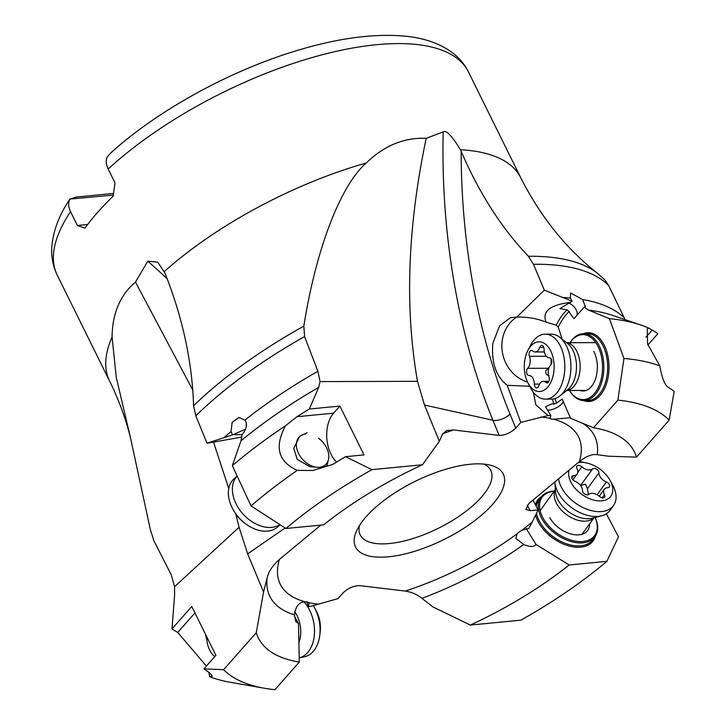 <?xml version="1.0" encoding="UTF-8"?>
<svg xmlns="http://www.w3.org/2000/svg" width="726" height="726" viewBox="0 0 726 726"><rect width="100%" height="100%" fill="white"/><g stroke="black" fill="none" stroke-linecap="round" stroke-linejoin="round"><path stroke-width="1.09" d="M541.16 416.96A166.345 65.531 -26.3 0 1 550.063 418.385L550.825 415.508L547.967 415.553L520.787 422.414L515.75 428.113C510.687 432.905 505.151 435.337 499.152 435.409L453.523 429.974L446.735 430.491L442.506 434.148L439.348 441.317L422.468 464.758L371.948 469.649L345.558 456.69L364.016 454.903L339.886 406.079L309.285 409.047L318.705 387.339L320.057 381.595L317.897 371.285L304.575 336.583L303.849 326.146A260.38 102.575 153.7 0 0 193.57 405.752L195.802 415.816L206.992 443.232L241.885 437.07M549.782 417.985L550.063 418.385A10.037 3.957 153.7 0 0 553.457 419.201A166.345 65.531 -26.3 0 1 579.393 461.573L529.018 503.381L525.805 509.443L530.334 510.696L538.111 509.942L532.294 521.912A166.345 65.531 -26.3 0 1 521.704 530.37A10.037 3.957 153.7 0 0 517.093 533.828A166.345 65.531 -26.3 0 1 405.271 591.064L359.642 585.628C353.644 585.71 348.108 588.142 343.035 592.933L338.007 598.632L311.182 606.201L308.523 606.682L306.771 601.863M317.625 604.077A166.345 65.531 -26.3 0 1 308.722 602.653A10.037 3.957 153.7 0 0 305.337 601.845A166.345 65.531 -26.3 0 1 279.392 559.465L320.792 525.107M388.546 556.788A82.374 32.452 153.7 0 0 484.197 512.819A82.374 32.452 153.7 0 0 489.95 465.076A82.374 32.452 153.7 0 0 470.239 464.25A82.374 32.452 153.7 0 0 366.213 516.649A82.374 32.452 153.7 0 0 356.511 531.024A82.374 32.452 153.7 0 0 388.546 556.788M192.78 390.043L135.481 282.105L147.777 261.178L157.724 262.14L164.974 273.121C182.725 317.934 192.254 362.138 193.57 405.752M135.481 282.105C120.189 295.001 112.385 313.305 112.067 337.027L116.26 377.32L130.353 437.161L150.246 529.236L153.894 540.788L171.236 574.792L174.558 586.708L239.081 527.267L247.666 553.865L263.556 591.999L267.159 577.796C268.547 571.616 272.631 565.509 279.392 559.465M294.547 616.501L298.495 623.598L295.763 621.556L294.447 614.877C295.573 606.328 299.085 601.99 304.993 601.872L305.337 601.845M308.523 606.682L309.013 603.07M526.259 528.592L535.979 544.418L569.175 564.991L606.891 561.334A257.176 101.313 -26.3 0 1 520.832 620.176L470.321 625.068L432.877 606.9L421.942 598.333C417.232 594.521 411.678 592.098 405.271 591.064M535.979 544.418C534.154 547.132 530.071 547.159 523.718 544.5L515.877 538.438L517.093 533.828M521.704 530.37L528.882 528.401L532.294 521.912M538.111 509.942L532.938 500.132M550.825 415.508L545.498 406.723L551.796 403.901L554.083 404.037L556.606 403.048L562.178 399.073L570.618 418.33L593.496 427.75L617.88 400.126A257.176 101.313 -26.3 0 1 669.163 420.136L636.502 457.135L608.66 456.227L597.289 454.694C592.416 453.832 586.454 456.128 579.393 461.573M570.373 417.749L553.457 419.201M547.34 410.063A10.037 3.957 153.7 0 0 549.301 410.081A10.037 3.957 153.7 0 0 563.294 401.578M533.392 392.303L535.806 404.763L547.967 415.553M520.787 422.414L507.229 385.306L529.717 386.25M164.312 271.542A229.334 90.342 -26.3 0 1 366.321 162.96C383.092 146.552 401.914 138.312 422.795 138.249L426.198 138.321L443.178 131.923C446.082 129.727 451.844 135.662 460.475 149.756L461.146 151.253C479.151 193.143 501.575 228.155 528.428 256.269L533.492 264.282L544.318 290.182L572.133 301.19L570.337 297.987L570.663 293.005L582.697 299.557L585.337 306.708L584.112 307.162L574.03 318.587C570.781 314.657 569.184 312.28 569.238 311.454L567.042 309.893L559.873 308.65L572.133 301.19M507.229 385.306C496.03 376.558 491.239 362.546 492.863 343.28L499.579 325.856L510.423 317.716L516.867 317.071L544.318 290.182M320.057 381.595L417.504 381.322L424.492 405.044L439.348 441.317M206.992 443.232L232.492 434.919L231.077 431.498L232.129 422.405L238.881 417.477L244.934 420.082C247.666 424.093 246.704 428.966 242.067 434.702L240.996 440.818L232.32 465.656L251.033 505.895A288.757 113.755 153.7 0 1 297.297 470.348C278.167 461.718 274.228 446.853 285.5 425.763A292.061 115.053 -26.3 0 0 232.32 465.656M245.588 429.148L232.492 434.919M234.117 434.638L242.076 434.692M366.321 162.96C341.274 184.458 316.246 247.339 303.849 326.146M113.483 193.434L75.994 197.073L69.75 199.351C68.035 202.853 68.308 206.955 70.549 211.647L77.401 225.505L84.96 228.118A229.334 90.342 153.7 0 1 113.102 196.238L115.017 182.888L108.174 169.031C105.932 164.33 105.66 160.228 107.366 156.734L110.869 152.841C156.707 111.323 226.421 72.6 291.625 52.199C335.512 38.36 373.754 33.06 406.36 36.3C423.267 38.024 437.724 42.843 449.712 50.756C457.834 56.256 464.077 63.307 468.433 71.91A229.334 90.342 153.7 0 0 376.558 44.703A229.334 90.342 153.7 0 0 108.174 169.031M239.081 527.267L235.732 513.872M228.754 488.607L213.535 442.08M263.556 591.999L256.278 632.691L223.617 669.69L203.97 668.846L215.903 655.324L191.773 606.509L171.989 628.916L174.612 594.984L174.558 586.708M194.949 612.935L177.734 632.428L206.402 666.087M177.734 632.428A290.073 114.272 -26.3 0 1 171.989 628.916M203.97 668.846A277.033 109.136 153.7 0 0 209.451 672.657L212.31 676.106L209.669 676.813A288.757 113.755 153.7 0 0 230.587 682.322L264.563 688.275A257.176 101.313 -26.3 0 1 223.617 669.69M256.278 632.691A209.796 82.646 153.7 0 0 299.284 662.076L274.9 689.7A257.176 101.313 -26.3 0 1 264.563 688.275M298.495 623.598L299.284 662.076M208.916 672.321L209.669 676.813M205.14 633.544L206.874 639.951M606.891 561.334L618.461 536.804L606.337 513.79M417.504 381.322C404.636 308.133 407.531 227.129 426.198 138.321M625.095 319.64L608.606 285.436A262.712 103.491 153.7 0 0 533.492 264.282M468.433 71.91L520.796 177.843C540.725 217.047 566.362 248.918 597.707 273.457L604.985 280.036L608.606 285.436M516.867 317.071C527.748 316.881 537.521 318.596 546.179 322.217C541.723 311.445 549.972 304.811 570.945 302.315M568.667 303.051A10.037 6.643 -138.6 0 1 577.061 315.157M584.112 307.162L588.623 310.102L609.423 318.66L623.961 358.472L617.88 400.126M546.179 322.217L556.198 325.166L558.249 327.127L562.196 339.233M516.703 317.053A35.837 32.543 73.1 0 0 502.247 340.43A35.837 32.543 -106.9 0 0 527.521 382.058M609.423 318.66A292.061 115.053 -26.3 0 1 641.031 325.076A292.061 115.053 -26.3 0 1 648.599 328.016L652.148 330.139A290.073 114.272 -26.3 0 1 657.892 333.651L647.901 344.977M669.163 420.136L674.173 391.359A277.033 109.136 153.7 0 0 668.691 387.548C665.043 385.896 662.094 378.673 659.825 365.895A288.757 113.755 153.7 0 0 623.961 358.472M659.825 365.895L647.556 343.979L647.293 328.951L648.599 328.016M579.947 390.443A23.885 14.348 -90.2 0 0 591.1 386.885A23.885 14.348 -90.2 0 0 593.823 382.856A23.885 14.348 -90.2 0 0 593.741 351.311M570.101 342.69A32.488 19.511 89.8 0 1 571.997 340.24A32.488 19.511 89.8 0 1 599.113 348.87A32.488 19.511 89.8 0 1 594.013 394A32.488 19.511 89.8 0 1 569.483 390.47M570.001 342.69A33.441 20.083 89.8 0 1 572.433 339.441A33.441 20.083 89.8 0 1 583.677 333.67A33.441 20.083 89.8 0 1 602.943 357.265A33.441 20.083 89.8 0 1 595.102 394.781A33.441 20.083 89.8 0 1 583.867 400.561A33.441 20.083 89.8 0 1 569.438 390.47M636.502 457.135A209.796 82.646 153.7 0 0 609.359 431.761A209.796 82.646 153.7 0 0 593.496 427.75M336.555 462.099A29.621 18.876 84.5 0 1 333.633 413.167L296.952 416.724L285.5 425.763M339.886 406.079L333.633 413.167M345.558 456.69A277.033 109.136 153.7 0 0 332.817 464.404L312.77 470.53L297.297 470.348M251.033 505.895L285.89 528.492A257.176 101.313 -26.3 0 1 371.948 469.649M285.89 528.492L323.615 524.834A209.796 82.646 153.7 0 1 422.468 464.758M246.368 423.267A10.037 6.398 -95.5 0 0 246.295 426.761M296.952 416.724A290.073 114.272 -26.3 0 1 309.285 409.047M328.134 460.638L326.954 465.82L321.645 467.58L309.938 466.655L297.233 459.386L293.749 448.269L299.765 436.299L307.098 432.669M77.401 225.505L87.637 224.516M70.549 211.647A229.334 90.342 153.7 0 0 57.236 275.136C53.007 266.351 51.21 257.013 51.827 247.112C53.052 231.195 59.069 215.177 69.887 199.051L113.247 195.131M483.843 464.095A72.818 28.686 -26.3 0 1 490.776 470.384A72.818 28.686 -26.3 0 1 462.752 513.681A72.818 28.686 -26.3 0 1 389.399 543.547A72.818 28.686 -26.3 0 1 360.223 534.908A72.818 28.686 -26.3 0 1 359.452 525.579M549.818 517.683A23.885 14.937 36 0 0 572.932 534.472A23.885 14.937 36 0 0 579.139 534.826A23.885 14.937 36 0 0 589.639 523.773M595.102 517.447A32.488 20.319 -144 0 1 582.996 541.469A32.488 20.319 -144 0 1 543.493 518.8A32.488 20.319 -144 0 1 553.829 491.311A32.488 20.319 -144 0 1 554.192 491.275M595.157 517.429A33.441 20.918 -144 0 1 595.039 536.641A33.441 20.918 -144 0 1 582.987 542.803A33.441 20.918 -144 0 1 542.322 519.48A33.441 20.918 -144 0 1 540.915 497.337A33.441 20.918 -144 0 1 552.958 491.175A33.441 20.918 -144 0 1 554.337 491.075M470.321 625.068A209.796 82.646 153.7 0 0 569.175 564.991M214.733 656.649A19.112 12.787 78.7 0 1 210.386 651.367A19.112 12.787 78.7 0 1 210.204 651.04A19.112 12.787 78.7 0 1 206.783 636.874M319.812 635.014A32.488 21.744 -101.3 0 0 314.267 607.335L315.973 610.375A24.847 16.625 -101.3 0 1 320.211 631.547L319.812 635.014A32.488 21.744 -101.3 0 1 304.221 656.876L299.185 657.883A32.488 21.744 -101.3 0 0 308.378 607.889A32.488 21.744 -101.3 0 0 304.158 601.99M314.267 607.335A32.488 21.744 -101.3 0 0 313.95 606.773A32.488 21.744 -101.3 0 0 313.16 605.457M578.059 462.68A24.847 15.536 -144 0 1 586 462.843A24.847 15.536 -144 0 1 610.04 480.303L612.49 484.714A32.488 20.319 -144 0 1 614.713 503.499A32.488 20.319 -144 0 1 613.488 505.568L609.985 510.396A32.488 20.319 -144 0 1 601.473 515.832A32.488 20.319 -144 0 1 571.752 507.746A32.488 20.319 -144 0 1 554.864 481.991A32.488 20.319 -144 0 1 554.864 481.937M613.488 505.568A32.488 20.319 -144 0 1 582.887 507.501A32.488 20.319 -144 0 1 558.557 478.87M579.366 461.6A32.488 20.319 -144 0 1 581.054 461.881L586 462.843M610.04 480.303A24.847 15.536 -144 0 1 611.746 494.669A24.847 15.536 -144 0 1 585.065 496.484A24.847 15.536 -144 0 1 569.102 470.112M575.019 481.32A8.721 5.454 -144 0 1 582.433 490.486A3.884 2.423 36 0 0 584.829 494.107A3.884 2.423 36 0 0 588.786 494.415A8.721 5.454 -144 0 1 599.549 496.493A3.884 2.423 36 0 0 604.558 497.174A3.884 2.423 36 0 0 604.477 494.742A8.721 5.454 -144 0 1 603.959 489.85A8.721 5.454 -144 0 1 604.286 489.297A8.721 5.454 -144 0 1 607.816 487.663A3.884 2.423 36 0 0 609.386 486.937A3.884 2.423 36 0 0 606.392 481.982A8.721 5.454 -144 0 1 598.977 472.817A3.884 2.423 36 0 0 596.572 469.196A3.884 2.423 36 0 0 592.616 468.887A8.721 5.454 -144 0 1 581.862 466.809A3.884 2.423 36 0 0 576.852 466.128A3.884 2.423 36 0 0 576.698 466.373A3.884 2.423 36 0 0 576.934 468.551A8.721 5.454 -144 0 1 577.125 474.005A8.721 5.454 -144 0 1 573.594 475.639A3.884 2.423 36 0 0 572.024 476.365A3.884 2.423 36 0 0 571.879 476.61A3.884 2.423 36 0 0 575.019 481.32M580.473 485.358L585.628 484.278L587.398 488.752L588.432 494.66M527.956 350.295L530.606 345.24A32.488 19.511 89.8 0 1 545.226 334.16L551.343 334.142A32.488 19.511 89.8 0 1 559.81 337.336A32.488 19.511 89.8 0 1 570.391 374.398A32.488 19.511 89.8 0 1 559.973 395.879A32.488 19.511 89.8 0 1 551.524 399.118L545.408 399.137A32.488 19.511 89.8 0 1 530.724 388.138L528.047 383.101A24.847 14.919 89.8 0 1 524.707 360.731A24.847 14.919 89.8 0 1 527.956 350.295A24.847 14.919 89.8 0 1 546.061 344.632A24.847 14.919 89.8 0 1 553.702 372.601A24.847 14.919 89.8 0 1 542.812 390.797A24.847 14.919 89.8 0 1 528.047 383.101M545.226 334.16A32.488 19.511 89.8 0 1 564.283 374.416A32.488 19.511 89.8 0 1 545.408 399.137M528.955 375.533A8.721 5.236 89.8 0 1 529.072 375.533A8.721 5.236 89.8 0 1 534.336 384.108A3.884 2.332 -90.2 0 0 536.677 387.929A3.884 2.332 -90.2 0 0 538.719 385.905A8.721 5.236 89.8 0 1 543.302 381.35A8.721 5.236 89.8 0 1 545.861 382.457A3.884 2.332 -90.2 0 0 546.996 382.947A3.884 2.332 -90.2 0 0 549.019 380.959A3.884 2.332 -90.2 0 0 548.974 377.039A8.721 5.236 89.8 0 1 548.339 370.405A8.721 5.236 89.8 0 1 550.725 365.006A3.884 2.332 -90.2 0 0 551.769 360.64A3.884 2.332 -90.2 0 0 549.509 357.8A3.884 2.332 -90.2 0 0 549.455 357.8A8.721 5.236 89.8 0 1 549.337 357.8A8.721 5.236 89.8 0 1 544.073 349.224A3.884 2.332 -90.2 0 0 541.732 345.404A3.884 2.332 -90.2 0 0 539.69 347.427A8.721 5.236 89.8 0 1 535.107 351.974A8.721 5.236 89.8 0 1 532.557 350.876A3.884 2.332 -90.2 0 0 531.414 350.386A3.884 2.332 -90.2 0 0 529.163 353.344A3.884 2.332 -90.2 0 0 529.445 356.294A8.721 5.236 89.8 0 1 527.684 368.327A3.884 2.332 -90.2 0 0 526.622 370.723A3.884 2.332 -90.2 0 0 528.9 375.533A3.884 2.332 -90.2 0 0 528.955 375.533M549.137 375.478C546.397 375.106 545.326 373.509 545.925 370.668L549.228 367.265M551.116 364.525L551.098 358.825M318.551 438.25A19.112 13.268 -132.7 0 1 325.42 445.71A19.112 13.268 -132.7 0 1 325.938 464.304A19.112 13.268 -132.7 0 1 307.924 463.95A19.112 13.268 -132.7 0 1 296.417 446.036A19.112 13.268 -132.7 0 1 305.628 434.03M237.139 476.02A32.488 22.551 47.3 0 0 252.04 521.74A32.488 22.551 47.3 0 0 279.918 524.617M237.121 475.984L233.899 478.951A32.488 22.551 47.3 0 0 234.081 511.24A32.488 22.551 47.3 0 0 245.76 523.918A32.488 22.551 47.3 0 0 247.993 525.47A32.488 22.551 47.3 0 0 277.931 526.74L280.1 524.744M234.081 511.24L235.17 513.001A24.847 17.242 47.3 0 0 244.099 522.693L245.76 523.918M442.751 433.676A166.345 65.531 -26.3 0 1 453.523 429.974M247.666 553.865L285.118 527.993M267.159 577.796A181.083 71.339 153.7 0 0 294.447 614.877M421.942 598.333A181.083 71.339 153.7 0 0 523.718 544.5M527.14 505.205L530.334 510.696M597.289 454.694A181.083 71.339 153.7 0 0 582.443 423.14M554.083 404.037A65.939 39.594 89.8 0 1 552.259 399.091M424.492 405.044L492.945 420.263A11.471 5.136 157.7 0 0 509.979 414.011L515.75 428.113M509.979 414.011A466.319 280.055 89.8 0 1 461.146 151.253M443.178 131.923A477.399 286.706 89.8 0 0 492.945 420.263L499.152 435.409M224.071 437.633A262.712 103.491 -26.3 0 1 231.077 431.498M244.934 420.082A262.712 103.491 -26.3 0 1 317.897 371.285M304.575 336.583A262.712 103.491 153.7 0 0 195.802 415.816M167.198 278.82A477.399 331.355 47.3 0 0 147.777 261.178M57.236 275.136L109.599 381.068A229.334 90.342 -26.3 0 1 112.067 337.027M541.269 496.865A34.403 21.517 36 0 0 535.389 504.779M535.57 515.179A34.403 21.517 36 0 0 580.791 547.159A34.403 21.517 36 0 0 595.374 536.151M520.796 177.843A229.334 90.342 153.7 0 0 460.475 149.756M597.707 273.457A260.38 102.575 153.7 0 0 528.428 256.269M563.303 297.506A262.712 103.491 -26.3 0 1 570.337 297.987M582.697 299.557A262.712 103.491 -26.3 0 1 623.888 317.444M588.623 310.102A269.555 106.187 -26.3 0 1 612.925 315.492L641.031 325.076M556.606 403.048A64.024 38.451 89.8 0 1 554.936 398.61M558.249 327.127A64.024 38.451 89.8 0 1 569.238 311.454M583.604 400.561A34.403 20.664 -90.2 0 0 600.012 395.561A34.403 20.664 -90.2 0 0 607.217 353.154A34.403 20.664 -90.2 0 0 583.414 333.67M556.198 325.166A65.939 39.594 89.8 0 1 567.042 309.893M645.94 337.182L652.148 330.139M583.867 400.561L587.688 400.552A33.441 20.083 89.8 0 0 598.923 394.772A33.441 20.083 -90.2 0 0 606.764 357.246A33.441 20.083 -90.2 0 0 587.497 333.661L583.677 333.67M240.996 440.818A269.555 106.187 -26.3 0 1 318.705 387.339M536.496 513.273A33.441 20.918 -144 0 0 580.8 545.825A33.441 20.918 36 0 0 592.843 539.654L595.039 536.641M536.26 506.43A33.441 20.918 -144 0 1 538.719 500.35L540.915 497.337M298.849 642.782A25.428 17.016 -101.3 0 0 295.963 613.642A25.428 17.016 -101.3 0 0 294.674 611.601M593.886 517.747A23.885 14.937 -144 0 1 566.915 514.906A23.885 14.937 -144 0 1 555.227 490.132A23.885 14.937 -144 0 1 555.39 489.796M601.473 515.832L591.999 518.228A25.428 15.899 -144 0 1 568.739 511.894A25.428 15.899 -144 0 1 555.526 491.738L554.864 481.991M571.816 478.08L573.594 475.639M577.751 472.463L581.862 466.809M581.045 484.823L592.616 468.887M587.398 488.752L598.977 472.817M597.099 494.778L606.392 481.982M602.226 497.836L604.477 494.742M566.598 342.745A23.885 14.348 89.8 0 1 579.738 372.302A23.885 14.348 89.8 0 1 566.734 390.434M559.81 337.336L567.768 343.67A25.428 15.273 89.8 0 1 576.054 372.683A25.428 15.273 89.8 0 1 567.904 389.499L559.973 395.879M534.336 384.108L539.5 384.099M547.876 368.264L527.684 368.327M546.333 356.248L529.445 356.294M543.783 347.418L539.69 347.427M548.13 382.448L545.861 382.457M130.353 437.161C125.462 417.922 118.547 399.227 109.599 381.068M210.204 651.04L211.266 652.946M555.381 489.633L540.135 510.632M594.04 517.711L582.007 534.282M572.878 479.85L577.125 474.005M599.24 496.239L604.286 489.297M566.543 342.699L595.774 342.618M566.679 390.479L586.2 390.425M544.373 351.956L535.107 351.974M548.874 381.341L543.302 381.35"/></g></svg>
